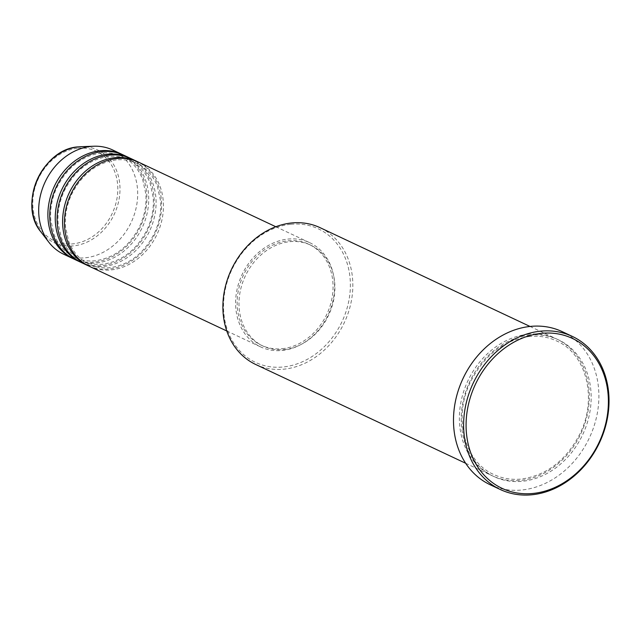 <?xml version="1.0" encoding="UTF-8"?>
<svg xmlns="http://www.w3.org/2000/svg" width="641" height="641" viewBox="0 0 641 641"><rect width="100%" height="100%" fill="white"/><g stroke="black" fill="none" stroke-linecap="round" stroke-linejoin="round"><path stroke-width="0.48" stroke-dasharray="3.21 2.4" d="M89.428 266.352A57.602 47.53 115.2 0 0 110.933 269.933A57.602 47.53 115.2 0 0 161.396 222.131A57.602 47.53 115.2 0 0 138.472 162.117M88.514 265.911A57.602 47.53 115.2 0 0 109.09 269.068A57.602 47.53 115.2 0 0 159.401 221.858A57.602 47.53 115.2 0 0 137.543 161.692M82.064 262.89A57.602 47.53 115.2 0 0 103.57 266.472A57.602 47.53 115.2 0 0 154.032 218.669A57.602 47.53 115.2 0 0 131.109 158.648M81.151 262.449A57.602 47.53 115.2 0 0 101.727 265.606A57.602 47.53 115.2 0 0 152.037 218.389A57.602 47.53 115.2 0 0 130.187 158.231M74.701 259.429A57.602 47.53 115.2 0 0 96.206 263.002A57.602 47.53 115.2 0 0 146.669 215.2A57.602 47.53 115.2 0 0 123.745 155.186M73.787 258.98A57.602 47.53 115.2 0 0 94.371 262.137A57.602 47.53 115.2 0 0 144.674 214.927A57.602 47.53 115.2 0 0 122.824 154.769M290.806 224.27A73.803 60.895 -64.8 0 1 350.258 289.411A73.803 60.895 -64.8 0 1 283.082 366.997A73.803 60.895 -64.8 0 1 223.637 301.855A73.803 60.895 -64.8 0 1 290.806 224.27M255.679 364.473A75.598 62.377 115.2 0 0 283.907 369.168A75.598 62.377 115.2 0 0 350.138 306.422A75.598 62.377 115.2 0 0 320.051 227.659M528.312 334.233A75.598 62.377 115.2 0 0 462.081 396.971A75.598 62.377 115.2 0 0 492.168 475.742A75.598 62.377 115.2 0 0 520.396 480.438A75.598 62.377 115.2 0 0 586.619 417.7A75.598 62.377 115.2 0 0 556.54 338.929A75.598 62.377 115.2 0 0 528.312 334.233M282.088 350.467A57.602 47.53 115.2 0 0 332.551 302.656A57.602 47.53 115.2 0 0 309.627 242.643A57.602 47.53 115.2 0 0 288.121 239.069A57.602 47.53 115.2 0 0 237.659 286.872A57.602 47.53 115.2 0 0 260.583 346.885A57.602 47.53 115.2 0 0 282.088 350.467M282.184 348.72A55.799 46.04 115.2 0 0 331.068 302.416A55.799 46.04 115.2 0 0 308.858 244.277A55.799 46.04 115.2 0 0 288.025 240.808A55.799 46.04 115.2 0 0 239.141 287.12A55.799 46.04 115.2 0 0 261.344 345.259A55.799 46.04 115.2 0 0 282.184 348.72M284.019 349.585A55.799 46.04 115.2 0 0 332.903 303.281A55.799 46.04 115.2 0 0 310.701 245.142A55.799 46.04 115.2 0 0 289.868 241.673A55.799 46.04 115.2 0 0 240.984 287.985A55.799 46.04 115.2 0 0 263.187 346.124A55.799 46.04 115.2 0 0 284.019 349.585M490.173 484.748A84.604 69.805 115.2 0 0 521.766 490.004A84.604 69.805 115.2 0 0 595.874 419.799A84.604 69.805 115.2 0 0 562.213 331.645M63.659 254.229A57.602 47.53 115.2 0 0 85.165 257.81A57.602 47.53 115.2 0 0 135.628 210.008A57.602 47.53 115.2 0 0 112.704 149.994M77.89 148.215A49.469 40.816 -64.8 0 1 117.736 191.883A49.469 40.816 -64.8 0 1 72.713 243.884A49.469 40.816 -64.8 0 1 32.867 200.224A49.469 40.816 -64.8 0 1 77.89 148.215M40.96 231.97A51.208 42.25 115.2 0 0 73.298 245.888A51.208 42.25 115.2 0 0 119.819 193.422A51.208 42.25 115.2 0 0 81.087 146.693M530.155 335.099A75.598 62.377 115.2 0 0 461.336 414.575A75.598 62.377 115.2 0 0 522.231 481.303A75.598 62.377 115.2 0 0 591.05 401.827A75.598 62.377 115.2 0 0 530.155 335.099M116.221 159.897C96.999 162.59 82.192 173.967 71.8 194.015C66.76 204.759 64.669 215.713 65.518 226.89L68.619 241.016C72.81 251.905 79.692 259.661 89.275 264.292C95.637 267.265 102.496 268.403 109.835 267.706C129.057 265.013 143.864 253.636 154.257 233.588C159.297 222.844 161.388 211.891 160.538 200.713L157.438 186.587C153.247 175.698 146.364 167.942 136.781 163.311C130.419 160.338 123.561 159.2 116.221 159.897M108.858 156.428C89.636 159.128 74.829 170.498 64.445 190.553C59.405 201.298 57.305 212.251 58.163 223.421L61.264 237.555C65.446 248.436 72.329 256.2 81.912 260.831C88.282 263.804 95.132 264.941 102.472 264.244C121.694 261.552 136.501 250.174 146.893 230.119C151.933 219.382 154.024 208.421 153.175 197.252L150.074 183.118C145.892 172.237 139.001 164.481 129.426 159.849C123.056 156.877 116.197 155.739 108.858 156.428M101.494 152.967C82.272 155.667 67.465 167.037 57.081 187.092C52.041 197.829 49.95 208.79 50.799 219.959L53.9 234.093C58.083 244.974 64.965 252.73 74.548 257.37C80.918 260.334 87.769 261.472 95.116 260.783C114.338 258.083 129.145 246.713 139.53 226.658C144.57 215.921 146.661 204.96 145.811 193.79L142.711 179.656C138.528 168.775 131.645 161.011 122.062 156.38C115.692 153.415 108.842 152.27 101.494 152.967M529.41 336.453C503.954 340.034 484.372 355.066 470.654 381.555C452.786 417.083 464.156 461.76 493.85 474.548C502.312 478.49 511.406 480.005 521.141 479.083C546.589 475.502 566.179 460.47 579.889 433.973C597.765 398.454 586.395 353.768 556.692 340.988C548.239 337.046 539.145 335.531 529.41 336.453M275.83 226.746L309.627 242.643M308.858 244.277L310.701 245.142M530.027 326.453L556.54 338.929M465.654 463.267L492.168 475.742M261.344 345.259L263.187 346.124M226.786 330.98L260.583 346.885"/><path stroke-width="0.96" d="M275.83 226.746L138.472 162.117A57.602 47.53 115.2 0 0 116.966 158.535A57.602 47.53 115.2 0 0 66.504 206.338A57.602 47.53 115.2 0 0 89.428 266.352L226.786 330.98M137.543 161.692A57.602 47.53 115.2 0 0 136.629 161.252A57.602 47.53 115.2 0 0 115.124 157.67A57.602 47.53 115.2 0 0 64.661 205.473A57.602 47.53 115.2 0 0 87.585 265.486A57.602 47.53 115.2 0 0 88.514 265.911M136.629 161.252L131.109 158.648A57.602 47.53 115.2 0 0 109.603 155.074A57.602 47.53 115.2 0 0 59.14 202.876A57.602 47.53 115.2 0 0 82.064 262.89L87.585 265.486M130.187 158.231A57.602 47.53 115.2 0 0 129.274 157.782A57.602 47.53 115.2 0 0 107.76 154.209A57.602 47.53 115.2 0 0 57.305 202.011A57.602 47.53 115.2 0 0 80.221 262.025A57.602 47.53 115.2 0 0 81.151 262.449M129.274 157.782L123.745 155.186A57.602 47.53 115.2 0 0 102.239 151.613A57.602 47.53 115.2 0 0 51.785 199.415A57.602 47.53 115.2 0 0 74.701 259.429L80.221 262.025M122.824 154.769A57.602 47.53 115.2 0 0 121.91 154.321A57.602 47.53 115.2 0 0 100.405 150.739A57.602 47.53 115.2 0 0 49.942 198.55A57.602 47.53 115.2 0 0 72.866 258.563A57.602 47.53 115.2 0 0 73.787 258.98M530.027 326.453L320.051 227.659A75.598 62.377 115.2 0 0 291.823 222.956A75.598 62.377 115.2 0 0 225.592 285.702A75.598 62.377 115.2 0 0 255.679 364.473L465.654 463.267M532.903 493.466A82.801 68.323 115.2 0 0 608.269 406.418A82.801 68.323 115.2 0 0 541.573 333.328A82.801 68.323 115.2 0 0 466.207 420.376A82.801 68.323 115.2 0 0 532.903 493.466M540.748 331.157A84.604 69.805 -64.8 0 1 572.333 336.413A84.604 69.805 -64.8 0 1 606.001 424.558A84.604 69.805 -64.8 0 1 531.886 494.772A84.604 69.805 -64.8 0 1 500.3 489.516A84.604 69.805 -64.8 0 1 466.632 401.37A84.604 69.805 -64.8 0 1 540.748 331.157M572.333 336.413L562.213 331.645A84.604 69.805 115.2 0 0 530.628 326.389A84.604 69.805 115.2 0 0 456.512 396.603A84.604 69.805 115.2 0 0 490.173 484.748L500.3 489.516M121.91 154.321L112.704 149.994A57.602 47.53 115.2 0 0 93.923 146.228A57.602 47.53 115.2 0 0 91.198 146.412A57.602 47.53 115.2 0 0 44.517 183.326A57.602 47.53 115.2 0 0 48.788 242.154A57.602 47.53 115.2 0 0 63.659 254.229L72.866 258.563M40.96 231.97C17.491 204.743 42.45 148.4 78.635 146.861L81.087 146.693A51.208 42.25 115.2 0 0 78.667 146.853A51.208 42.25 115.2 0 0 37.162 179.672A51.208 42.25 115.2 0 0 40.96 231.97L48.788 242.154M81.087 146.693L93.923 146.228"/></g></svg>
